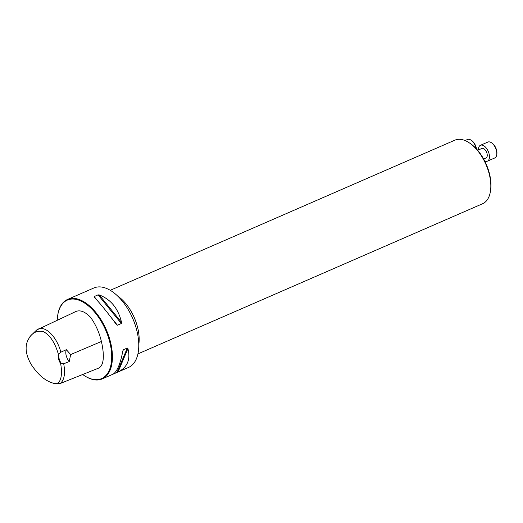 <?xml version="1.0" encoding="UTF-8"?>
<svg xmlns="http://www.w3.org/2000/svg" width="523" height="523" viewBox="0 0 523 523"><rect width="100%" height="100%" fill="white"/><g stroke="black" fill="none" stroke-linecap="round" stroke-linejoin="round"><path stroke-width="0.78" d="M469.177 142.766L470.066 143.354A33.505 18.102 66.5 0 1 490.581 190.457L490.411 191.51A34.675 18.73 -113.5 0 0 469.177 142.766A34.675 18.73 -113.5 0 0 460.828 139.386A34.675 18.73 -113.5 0 0 454.918 140.151L110.242 290.304M60.648 363.629C62.714 374.998 61.086 386.118 52.928 383.091C45.024 380.79 37.689 374.435 30.929 364.041C25.241 353.751 24.607 345.16 29.027 338.283C32.413 332.471 37.238 330.281 43.501 331.7C49.973 335.151 54.895 342.532 58.269 353.862L58.851 354.058A8.669 4.681 -113.5 0 0 61.08 363.191L60.648 363.629A9.1 4.916 66.5 0 1 58.269 353.862M61.08 363.191L63.701 363.773C65.486 373.527 64.329 380.103 60.223 383.503L55.216 383.614L52.928 383.091M29.027 338.283L30.203 336.243L36.675 330C44.337 324.07 56.654 336.165 60.877 352.175L58.851 354.058M36.675 330L74.292 312.257C79.136 309.322 84.595 311.054 90.675 317.448C95.781 324.698 99.357 332.713 101.397 341.493C103.868 352.031 104.848 364.962 98.827 368.035L60.223 383.503M63.701 363.773L69.245 361.57L70.638 354.568L66.349 349.684L60.877 352.175M82.784 292.815L93.905 287.97A43.344 23.417 66.5 0 1 101.292 287.016A43.344 23.417 66.5 0 1 135.097 324.613A43.344 23.417 66.5 0 1 128.521 367.44L112.988 374.2C117.08 371.781 120.368 363.982 122.859 350.815L123.408 349.73L127.318 348.03L127.926 348.612C130.691 359.491 127.403 367.283 118.054 371.997L117.002 372.461L127.318 348.03M84.157 375.521A43.344 23.417 -113.5 0 0 84.353 375.651A43.344 23.417 -113.5 0 0 102.175 378.92A43.344 23.417 -113.5 0 0 108.751 336.093A43.344 23.417 -113.5 0 0 74.946 298.489A43.344 23.417 -113.5 0 0 67.552 299.45A43.344 23.417 -113.5 0 0 57.811 314.722A43.344 23.417 -113.5 0 0 57.772 314.957M82.582 292.9L67.552 299.45M122.859 350.815L123.408 349.73L122.794 351.188M117.433 325.221L116.466 324.593C107.941 312.989 100.521 303.843 94.205 297.162L94.173 296.561L98.082 294.854L99.272 294.952C110.843 299.346 118.263 308.492 121.532 322.384L121.343 323.515L117.433 325.221L111.17 317.507M94.205 297.162L94.173 296.561L98.363 301.719M82.686 374.501A42.821 23.136 -113.5 0 0 83.961 375.39A42.821 23.136 -113.5 0 0 111.294 350.22A42.821 23.136 -113.5 0 0 74.665 299.156A42.821 23.136 -113.5 0 0 57.733 315.192A42.821 23.136 -113.5 0 0 57.242 320.298M66.349 349.684A8.669 4.681 -113.5 0 0 69.245 361.57M137.941 353.881L482.618 203.728A34.675 18.73 -113.5 0 0 490.411 191.51M477.662 150.291L481.879 148.454A5.204 2.811 66.5 0 1 482.762 148.336A5.204 2.811 66.5 0 1 486.821 152.847A5.204 2.811 66.5 0 1 486.03 157.985L483.651 159.025M484.69 160.986A8.669 4.681 -113.5 0 0 485.939 161.359A8.669 4.681 -113.5 0 0 487.416 161.169A8.669 4.681 -113.5 0 0 488.247 151.35A8.669 4.681 -113.5 0 0 480.493 145.27A8.669 4.681 -113.5 0 0 478.44 149.951M487.416 161.169L494.771 157.959A8.669 4.681 -113.5 0 0 496.719 154.906A8.669 4.681 -113.5 0 0 491.411 142.72A8.669 4.681 -113.5 0 0 487.848 142.066L480.493 145.27M491.411 142.72L492.071 143.158A7.799 4.217 66.5 0 1 496.85 154.128L496.719 154.906M476.205 148.65A8.669 4.681 -113.5 0 0 471.033 140.151A8.669 4.681 -113.5 0 0 467.47 139.497L465.071 140.543M471.033 140.151L471.694 140.589A7.799 4.217 66.5 0 1 476.466 148.931M70.638 354.568L101.397 341.493M118.054 371.997L127.926 348.612M121.343 323.515L98.082 294.854M121.532 322.384L99.272 294.952M117.675 296.064A34.675 18.73 66.5 0 1 138.785 344.52M112.89 374.252L102.175 378.92M83.961 375.39L84.353 375.651M57.733 315.192L57.811 314.722"/></g></svg>
